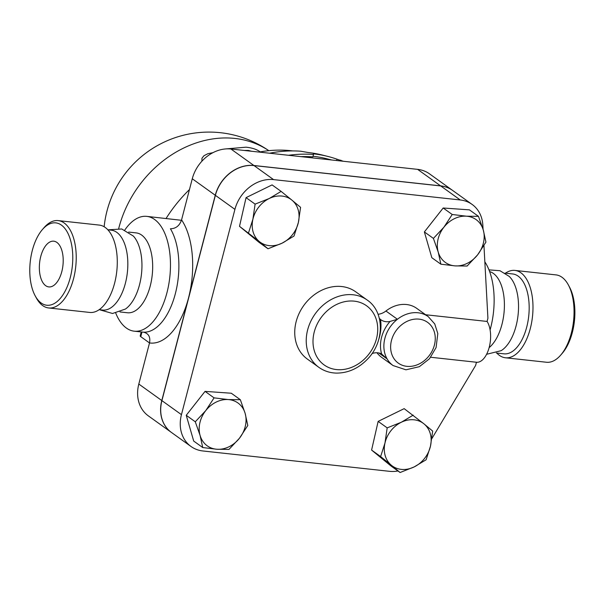 <?xml version="1.0" encoding="UTF-8"?>
<svg xmlns="http://www.w3.org/2000/svg" width="605" height="605" viewBox="0 0 605 605"><rect width="100%" height="100%" fill="white"/><g stroke="black" fill="none" stroke-linecap="round" stroke-linejoin="round"><path stroke-width="0.91" d="M61.808 271.6A22.998 11.745 96.2 0 1 49.005 286.929A22.998 11.745 96.2 0 1 39.605 262.767A22.998 11.745 96.2 0 1 53.996 241.213A22.998 11.745 96.2 0 1 61.808 271.6M560.661 355.15L562.272 353.297A41.427 21.16 -83.8 0 0 572.353 332.417A41.427 21.16 -83.8 0 0 569.494 287.042L568.329 284.879A43.938 22.438 96.2 0 1 571.362 333.007A43.938 22.438 96.2 0 1 560.661 355.15A43.938 22.438 96.2 0 1 546.481 362.251L505.425 357.774A43.938 22.438 -83.8 0 0 530.305 328.53A43.938 22.438 -83.8 0 0 514.953 270.42A43.938 22.438 -83.8 0 0 505.508 273.173M514.953 270.42L556.01 274.897A43.938 22.438 96.2 0 1 568.329 284.879M496.796 353.04A43.938 22.438 -83.8 0 0 505.425 357.774M35.173 295.815L36.345 297.97A43.938 22.438 -83.8 0 0 48.665 307.96A43.938 22.438 -83.8 0 0 73.545 278.716A43.938 22.438 -83.8 0 0 58.193 220.606A43.938 22.438 -83.8 0 0 44.006 227.699L42.403 229.56A41.427 21.16 96.2 0 1 66.981 231.549A41.427 21.16 96.2 0 1 70.248 277.657A41.427 21.16 96.2 0 1 35.173 295.815A41.427 21.16 96.2 0 1 42.403 229.56M48.665 307.96L89.721 312.437A43.938 22.438 -83.8 0 0 114.602 283.193A43.938 22.438 -83.8 0 0 99.25 225.083L58.193 220.606M99.167 309.677L102.631 310.055A40.172 20.517 -83.8 0 0 125.379 283.321A40.172 20.517 -83.8 0 0 111.343 230.187L107.879 229.809M99.386 309.7L112.53 313.481L125.424 309.049A40.172 20.517 -83.8 0 0 139.498 284.857A40.172 20.517 -83.8 0 0 133.38 236.086L121.749 228.977L108.098 229.832M489.127 347.633A40.172 20.517 -83.8 0 0 501.953 324.393A40.172 20.517 -83.8 0 0 489.634 271.592M486.586 354.288L501.159 350.673A40.172 20.517 -83.8 0 0 516.08 325.929A40.172 20.517 -83.8 0 0 509.259 276.432L499.949 270.715L488.984 269.868M496.342 352.995L503.973 353.827A40.172 20.517 -83.8 0 0 526.721 327.093A40.172 20.517 -83.8 0 0 512.685 273.959L505.054 273.127M291.928 200.142L300.579 207.341L298.378 222.459A26.363 21.78 125.7 0 0 291.928 200.142A26.363 21.78 125.7 0 0 269.187 198.531L281.121 191.392L291.928 200.142M294.022 236.033L282.089 243.172A26.363 21.78 125.7 0 0 298.378 222.459L294.022 236.033M268.007 248.768L259.356 241.569A26.363 21.78 125.7 0 0 282.089 243.172L268.007 248.768L258.97 242.28L239.504 226.33L246.061 197.638L255.098 204.127L269.187 198.531A26.363 21.78 125.7 0 0 252.898 219.244L255.098 204.127M248.542 232.819L252.898 219.244A26.363 21.78 125.7 0 0 259.356 241.569L239.504 226.33M477.602 254.856L467.12 266.041L455.073 265.882A26.363 21.78 125.7 0 0 477.602 254.856A26.363 21.78 125.7 0 0 483.282 230.006L485.928 242.121L477.602 254.856M440.863 264.188L438.217 252.073A26.363 21.78 125.7 0 0 455.073 265.882L440.863 264.188L431.826 257.7L424.377 231.927L433.414 238.408L443.896 227.223A26.363 21.78 125.7 0 0 438.217 252.073L433.414 238.408M466.425 216.197L478.472 216.348L483.282 230.006A26.363 21.78 125.7 0 0 466.425 216.197A26.363 21.78 125.7 0 0 443.896 227.223L452.222 214.495L466.425 216.197M391.435 465.313L380.628 456.563L384.984 442.996A26.363 21.78 125.7 0 0 391.435 465.313A26.363 21.78 125.7 0 0 414.175 466.916L400.094 472.513L391.435 465.313M387.185 427.871L401.274 422.275A26.363 21.78 125.7 0 0 384.984 442.996L387.185 427.871L378.148 421.39L404.163 408.647L424.007 423.886A26.363 21.78 125.7 0 0 401.274 422.275L413.2 415.136M430.465 446.203L426.109 459.777L414.175 466.916A26.363 21.78 125.7 0 0 430.465 446.203A26.363 21.78 125.7 0 0 424.007 423.886L432.666 431.085L430.465 446.203M246.061 197.638L272.084 184.903L281.121 191.392M424.377 231.927L443.185 208.007L469.435 209.859L478.472 216.348M443.185 208.007L452.222 214.495M380.628 456.563L371.591 450.075L391.057 466.031L400.094 472.513M371.591 450.075L378.148 421.39M425.617 314.744L487.086 321.444A22.597 11.54 -83.8 0 1 489.241 347.209A22.597 11.54 -83.8 0 1 476.453 362.251L430.722 357.26M205.76 410.598L214.087 397.863L228.297 399.565A26.363 21.78 125.7 0 0 205.76 410.598A26.363 21.78 125.7 0 0 200.089 435.441L195.279 421.783L205.76 410.598M240.344 399.716L245.146 413.381A26.363 21.78 125.7 0 0 228.297 399.565L240.344 399.716L231.307 393.235L205.05 391.374L214.087 397.863M247.793 425.489L239.467 438.224A26.363 21.78 125.7 0 0 245.146 413.381L247.793 425.489M216.938 449.258L202.735 447.556L200.089 435.441A26.363 21.78 125.7 0 0 216.938 449.258A26.363 21.78 125.7 0 0 239.467 438.224L228.985 449.409L216.938 449.258M195.279 421.783L186.242 415.295L193.698 441.068L202.735 447.556M186.242 415.295L205.05 391.374M378.057 314.275A15.065 12.44 125.7 0 0 385.929 311.015L397.424 319.266L390.066 321.437A32.64 26.96 125.7 0 0 381.611 353.925L387.102 358.901A30.129 24.888 125.7 0 0 393.084 365.564L405.955 369.814L419.356 366.683L429.474 358.757L436.084 347.557L437.808 333.567L434.738 323.925L428.219 316.612A30.129 24.888 125.7 0 0 397.424 319.266A30.129 24.888 125.7 0 0 387.102 358.901L378.843 352.972M385.929 311.015A30.129 24.888 -54.3 0 1 416.724 308.361L428.219 316.612M393.084 365.564L381.589 357.313A30.129 24.888 -54.3 0 1 376.983 352.76M378.624 339.851A43.938 36.292 125.7 0 0 380.545 319.523A15.065 12.44 125.7 0 0 380.878 319.765A15.065 12.44 125.7 0 0 390.066 321.437M381.611 353.925A15.065 12.44 125.7 0 0 371.992 353.585M380.545 319.523L379.343 318.366M318.903 367.371L307.416 359.12A41.427 34.22 -54.3 0 1 303.763 305.51A41.427 34.22 -54.3 0 1 355.725 291.814L367.212 300.057A41.427 34.22 125.7 0 0 315.258 313.761A41.427 34.22 125.7 0 0 318.903 367.371C324.023 370.994 329.831 372.907 336.32 373.103C348.079 373.126 358.478 368.46 367.515 359.12C384.462 342.014 384.856 311.923 367.212 300.057M452.487 190.341L429.497 173.839A35.15 29.032 125.7 0 0 417.609 169.362L230.929 149.004A35.15 29.032 125.7 0 0 192.277 178.762L181.568 219.872C179.602 225.703 175.881 228.667 170.429 228.773A57.747 29.494 96.2 0 1 175.352 293.667A57.747 29.494 96.2 0 1 143.491 332.168C148.596 333.423 150.607 337.008 149.518 342.937L138.81 384.046A35.15 29.032 125.7 0 0 148.354 415.877L171.344 432.378A35.15 29.032 -54.3 0 1 161.792 400.548L215.267 195.256A35.15 29.032 -54.3 0 1 253.911 165.498L440.591 185.864A35.15 29.032 -54.3 0 1 452.487 190.341A35.15 29.032 -54.3 0 1 452.54 190.378M472.142 204.445L452.601 190.424A35.15 29.032 125.7 0 0 440.712 185.939L254.032 165.581A35.15 29.032 125.7 0 0 215.38 195.339L161.906 400.631A35.15 29.032 125.7 0 0 171.457 432.462L190.999 446.482A35.15 29.032 -54.3 0 1 181.447 414.652L234.921 209.368A35.15 29.032 -54.3 0 1 273.566 179.609L460.246 199.968A35.15 29.032 -54.3 0 1 472.142 204.445A35.15 29.032 -54.3 0 1 482.843 225.226L483.062 229.28M397.961 470.985A35.15 29.032 -54.3 0 1 389.567 471.325L202.887 450.967A35.15 29.032 -54.3 0 1 190.999 446.482M483.955 245.562L487.917 318.253L487.086 321.444M476.453 362.251L475.621 365.443L431.841 438.648M288.532 155.281A143.74 118.746 -54.3 0 1 313.488 154.472L313.382 153.836A142.145 117.43 -54.3 0 1 327.797 156.415A142.145 117.43 -54.3 0 1 337.008 159.198L343.322 161.263M327.797 156.415L322.457 155.077A140.02 115.668 125.7 0 0 308.263 152.536L300.693 151.212A138.432 114.353 125.7 0 0 269.588 153.216M337.008 159.198L336.66 160.537M340.849 160.143L340.638 160.968M331.744 160L326.904 158.782A139.581 115.305 125.7 0 0 313.012 156.279M313.488 154.472L312.853 156.884A141.177 116.621 125.7 0 0 300.897 156.635M212.884 152.694L207.901 153.685L203.938 155.742L201.949 158.26L201.911 161.187M260.203 151.893L259.424 151.333C256.142 149.155 251.672 147.771 246.016 147.189L225.03 148.981M244.246 150.456L248.375 150.426L251.763 151.318M141.222 331.941L140.201 335.873A5.021 1.195 14.6 0 0 140.768 336.667L149.511 342.944M490.103 329.899A57.747 29.494 -83.8 0 0 490.602 328.046A57.747 29.494 -83.8 0 0 484.839 261.829M115.752 313.14A57.747 29.494 -83.8 0 0 134.25 331.185A57.747 29.494 -83.8 0 0 166.942 292.752A57.747 29.494 -83.8 0 0 146.765 216.371A57.747 29.494 -83.8 0 0 124.819 230.006M146.765 216.371L181.455 220.296M259.159 152.082A130.551 107.849 -54.3 0 1 292.76 150.917M166.072 218.481A130.551 107.849 -54.3 0 1 189.471 189.554M119.994 311.946L127.481 312.762A40.172 20.517 -83.8 0 0 150.221 286.029A40.172 20.517 -83.8 0 0 136.193 232.895L128.706 232.086M434.405 345.077A25.108 20.736 -54.3 0 1 399.149 363.696A25.108 20.736 -54.3 0 1 401.924 324.552A25.108 20.736 -54.3 0 1 426.752 321.777A25.108 20.736 -54.3 0 1 434.405 345.077M376.476 338.762A36.406 30.076 -54.3 0 1 366.146 357.336A36.406 30.076 -54.3 0 1 315.213 353.403A36.406 30.076 -54.3 0 1 343.852 301.865A36.406 30.076 -54.3 0 1 376.476 338.762M161.906 400.631L181.447 414.652M215.38 195.339L234.921 209.368M254.032 165.581L273.566 179.609M440.712 185.939L460.246 199.968M248.292 150.895L248.375 150.426M118.731 228.425A105.444 87.105 -54.3 0 1 268.817 150.675M140.768 336.667L141.978 332.024M149.518 342.937A67.79 34.621 -83.8 0 0 188.533 297.902A67.79 34.621 -83.8 0 0 181.568 219.872M215.267 195.256L192.277 178.762M440.591 185.864L417.609 169.362M253.911 165.498L230.929 149.004M161.792 400.548L138.81 384.046M268.832 150.675A105.444 105.444 0 0 0 104.151 226.746M144.066 332.251L134.25 331.185"/></g></svg>
